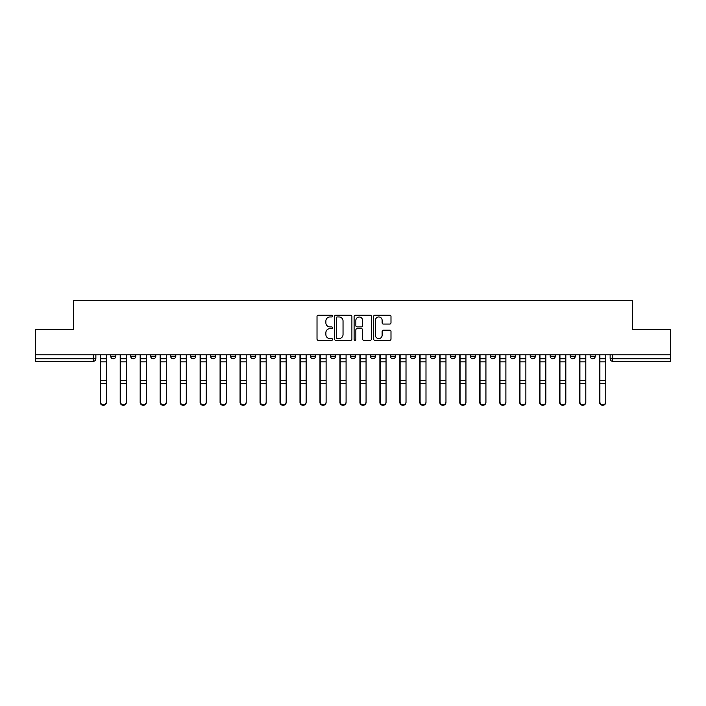 <?xml version="1.0" encoding="UTF-8"?>
<svg xmlns="http://www.w3.org/2000/svg" width="706" height="706" viewBox="0 0 706 706"><rect width="100%" height="100%" fill="white"/><g stroke="black" fill="none" stroke-linecap="round" stroke-linejoin="round"><path stroke-width="1.06" d="M332.508 316.085A0.882 0.882 0 0 0 331.635 315.203L318.274 315.203A1.253 1.253 0 0 0 317.02 316.464L317.02 339.083A1.253 1.253 0 0 0 318.274 340.345L331.635 340.345A0.882 0.882 0 0 0 332.508 339.462A0.882 0.882 0 0 0 331.635 338.589L329.905 338.589A4.024 4.024 0 0 1 325.881 334.565L325.881 332.676A4.024 4.024 0 0 1 329.905 328.652L331.635 328.652A0.882 0.882 0 0 0 332.508 327.778A0.882 0.882 0 0 0 331.635 326.896L329.905 326.896A4.024 4.024 0 0 1 325.881 322.871L325.881 320.992A4.024 4.024 0 0 1 329.905 316.968L331.635 316.968A0.882 0.882 0 0 0 332.508 316.085M590.154 354.791L590.154 356.203L595.273 356.203A2.559 2.559 0 0 1 592.713 358.763A2.559 2.559 0 0 1 590.154 356.203L590.154 354.791M530.224 356.203L530.224 354.791L530.224 356.203A2.559 2.559 0 0 0 532.783 358.763A2.559 2.559 0 0 1 530.224 356.203L535.351 356.203A2.559 2.559 0 0 1 532.783 358.763M510.253 356.203L510.253 354.791L510.253 356.203A2.559 2.559 0 0 0 512.812 358.763A2.559 2.559 0 0 1 510.253 356.203L515.371 356.203A2.559 2.559 0 0 1 512.812 358.763M450.322 354.791L450.322 356.203L455.441 356.203A2.559 2.559 0 0 1 452.881 358.763A2.559 2.559 0 0 1 450.322 356.203L450.322 354.791M430.342 354.791L430.342 356.203L435.47 356.203A2.559 2.559 0 0 1 432.902 358.763A2.559 2.559 0 0 1 430.342 356.203L430.342 354.791M310.49 354.791L310.49 356.203L315.608 356.203A2.559 2.559 0 0 1 313.049 358.763A2.559 2.559 0 0 1 310.49 356.203L310.49 354.791M290.51 354.791L290.51 356.203L295.629 356.203A2.559 2.559 0 0 1 293.069 358.763A2.559 2.559 0 0 1 290.51 356.203L290.51 354.791M190.629 356.203L190.629 354.791L190.629 356.203A2.559 2.559 0 0 0 193.188 358.763A2.559 2.559 0 0 1 190.629 356.203L195.747 356.203A2.559 2.559 0 0 1 193.188 358.763M170.649 354.791L170.649 356.203L175.776 356.203A2.559 2.559 0 0 1 173.217 358.763A2.559 2.559 0 0 1 170.649 356.203L170.649 354.791M150.678 354.791L150.678 356.203L155.797 356.203A2.559 2.559 0 0 1 153.237 358.763A2.559 2.559 0 0 1 150.678 356.203L150.678 354.791M130.698 356.203L130.698 354.791L130.698 356.203A2.559 2.559 0 0 0 133.257 358.763A2.559 2.559 0 0 1 130.698 356.203L135.826 356.203A2.559 2.559 0 0 1 133.257 358.763A2.559 2.559 0 0 0 135.826 356.203A2.559 2.559 0 0 1 133.257 358.763M110.727 356.203L110.727 354.791L110.727 356.203A2.559 2.559 0 0 0 113.287 358.763A2.559 2.559 0 0 1 110.727 356.203L115.846 356.203A2.559 2.559 0 0 1 113.287 358.763A2.559 2.559 0 0 0 115.846 356.203A2.559 2.559 0 0 1 113.287 358.763M389.73 324.063A1.253 1.253 0 0 0 390.992 322.81L390.992 316.464A1.253 1.253 0 0 0 389.73 315.203L374.904 315.203A1.253 1.253 0 0 0 373.642 316.464L373.642 339.083A1.253 1.253 0 0 0 374.904 340.345L389.73 340.345A1.253 1.253 0 0 0 390.992 339.083L390.992 331.423A1.253 1.253 0 0 0 389.73 330.161L383.384 330.161A1.253 1.253 0 0 0 382.131 331.423L382.131 335.226A3.362 3.362 0 0 1 378.769 338.589A3.362 3.362 0 0 1 375.407 335.226L375.407 320.33A3.362 3.362 0 0 1 378.769 316.968A3.362 3.362 0 0 1 382.131 320.33L382.131 322.81A1.253 1.253 0 0 0 383.384 324.063L389.73 324.063M35.3 354.791L35.3 329.314L73.459 329.314L73.459 300.756L632.541 300.756L632.541 329.314L670.7 329.314L670.7 354.791L35.3 354.791L35.3 358.763L95.866 358.763L95.866 354.791M351.897 316.464A1.253 1.253 0 0 0 350.644 315.203L335.809 315.203A1.253 1.253 0 0 0 334.556 316.464L334.556 339.083A1.253 1.253 0 0 0 335.809 340.345L350.644 340.345A1.253 1.253 0 0 0 351.897 339.083L351.897 316.464M355.356 315.203L370.191 315.203A1.253 1.253 0 0 1 371.444 316.464L371.444 339.083A1.253 1.253 0 0 1 370.191 340.345L363.837 340.345A1.253 1.253 0 0 1 362.584 339.083L362.584 329.914A1.253 1.253 0 0 0 361.331 328.652L357.112 328.652A1.253 1.253 0 0 0 355.859 329.914L355.859 339.462A0.882 0.882 0 0 1 354.977 340.345A0.882 0.882 0 0 1 354.103 339.462L354.103 316.464A1.253 1.253 0 0 1 355.356 315.203M610.134 354.791L610.134 358.763L670.7 358.763L670.7 361.322L612.693 361.322A2.559 2.559 0 0 1 610.134 358.763L610.134 354.791M670.7 354.791L670.7 358.763M93.307 354.791L93.307 361.322A2.559 2.559 0 0 0 95.866 358.763A2.559 2.559 0 0 1 93.307 361.322L35.3 361.322L35.3 358.763M595.273 354.791L595.273 356.203L595.273 354.791M575.302 354.791L575.302 356.203A2.559 2.559 0 0 1 572.742 358.763A2.559 2.559 0 0 1 570.174 356.203L575.302 356.203L575.302 354.791M570.174 354.791L570.174 356.203M555.322 354.791L555.322 356.203A2.559 2.559 0 0 1 552.763 358.763A2.559 2.559 0 0 1 550.203 356.203L555.322 356.203M550.203 354.791L550.203 356.203M535.351 354.791L535.351 356.203L535.351 354.791M515.371 354.791L515.371 356.203L515.371 354.791M495.391 354.791L495.391 356.203A2.559 2.559 0 0 1 492.832 358.763A2.559 2.559 0 0 1 490.273 356.203L495.391 356.203L495.391 354.791M490.273 354.791L490.273 356.203M475.42 354.791L475.42 356.203A2.559 2.559 0 0 1 472.861 358.763A2.559 2.559 0 0 1 470.293 356.203L475.42 356.203A2.559 2.559 0 0 1 472.861 358.763A2.559 2.559 0 0 0 475.42 356.203M470.293 354.791L470.293 356.203M455.441 354.791L455.441 356.203L455.441 354.791M435.47 354.791L435.47 356.203L435.47 354.791M415.49 354.791L415.49 356.203A2.559 2.559 0 0 1 412.931 358.763A2.559 2.559 0 0 1 410.371 356.203L415.49 356.203M410.371 354.791L410.371 356.203M395.51 354.791L395.51 356.203A2.559 2.559 0 0 1 392.951 358.763A2.559 2.559 0 0 1 390.392 356.203L395.51 356.203A2.559 2.559 0 0 1 392.951 358.763A2.559 2.559 0 0 0 395.51 356.203M390.392 354.791L390.392 356.203M375.539 354.791L375.539 356.203A2.559 2.559 0 0 1 372.98 358.763A2.559 2.559 0 0 1 370.412 356.203A2.559 2.559 0 0 0 372.98 358.763M370.412 354.791L370.412 356.203L375.539 356.203M355.559 354.791L355.559 356.203A2.559 2.559 0 0 1 353 358.763A2.559 2.559 0 0 1 350.441 356.203L355.559 356.203L355.559 354.791M350.441 354.791L350.441 356.203M335.588 354.791L335.588 356.203A2.559 2.559 0 0 1 333.02 358.763A2.559 2.559 0 0 1 330.461 356.203L335.588 356.203A2.559 2.559 0 0 1 333.02 358.763A2.559 2.559 0 0 0 335.588 356.203L335.588 354.791M330.461 354.791L330.461 356.203M315.608 354.791L315.608 356.203M295.629 354.791L295.629 356.203L295.629 354.791M275.658 354.791L275.658 356.203A2.559 2.559 0 0 1 273.098 358.763A2.559 2.559 0 0 1 270.53 356.203L275.658 356.203L275.658 354.791M270.53 354.791L270.53 356.203M255.678 354.791L255.678 356.203A2.559 2.559 0 0 1 253.119 358.763A2.559 2.559 0 0 1 250.559 356.203L255.678 356.203M250.559 354.791L250.559 356.203M235.707 354.791L235.707 356.203A2.559 2.559 0 0 1 233.139 358.763A2.559 2.559 0 0 1 230.58 356.203A2.559 2.559 0 0 0 233.139 358.763M230.58 354.791L230.58 356.203L235.707 356.203M215.727 354.791L215.727 356.203A2.559 2.559 0 0 1 213.168 358.763A2.559 2.559 0 0 1 210.609 356.203A2.559 2.559 0 0 0 213.168 358.763A2.559 2.559 0 0 0 215.727 356.203A2.559 2.559 0 0 1 213.168 358.763M210.609 354.791L210.609 356.203L215.727 356.203M195.747 354.791L195.747 356.203M175.776 354.791L175.776 356.203A2.559 2.559 0 0 1 173.217 358.763A2.559 2.559 0 0 0 175.776 356.203L175.776 354.791M155.797 354.791L155.797 356.203A2.559 2.559 0 0 1 153.237 358.763A2.559 2.559 0 0 0 155.797 356.203L155.797 354.791M135.826 354.791L135.826 356.203L135.826 354.791M115.846 354.791L115.846 356.203L115.846 354.791M337.194 316.968A0.882 0.882 0 0 0 336.312 317.841L336.312 337.706A0.882 0.882 0 0 0 337.194 338.589L339.012 338.589A4.024 4.024 0 0 0 343.037 334.565L343.037 320.992A4.024 4.024 0 0 0 339.012 316.968L337.194 316.968M362.584 320.392A3.362 3.362 0 0 0 359.222 317.029A3.362 3.362 0 0 0 355.859 320.392L355.859 325.634A1.253 1.253 0 0 0 357.112 326.896L361.331 326.896A1.253 1.253 0 0 0 362.584 325.634L362.584 320.392M100.226 354.791L100.226 402.411A2.948 2.842 180 0 0 103.297 405.244M106.368 401.961L106.368 402.411A2.948 2.842 180 0 1 103.42 405.244A2.948 2.842 180 0 1 100.481 402.411L100.481 401.961A2.948 2.842 0 0 0 103.42 404.803A2.948 2.842 0 0 0 106.368 401.961L106.368 383.72L100.481 383.72L100.481 401.961M100.481 354.791L100.481 383.72M106.368 354.791L106.368 383.72M120.196 354.791L120.196 402.411A2.948 2.842 180 0 0 123.276 405.244M140.176 354.791L140.176 402.411A2.948 2.842 180 0 0 143.247 405.244M126.348 401.961L126.348 402.411A2.948 2.842 180 0 1 123.4 405.244A2.948 2.842 180 0 1 120.452 402.411L120.452 401.961A2.948 2.842 0 0 0 123.4 404.803A2.948 2.842 0 0 0 126.348 401.961L126.348 383.72L120.452 383.72L120.452 401.961M120.452 354.791L120.452 383.72M126.348 354.791L126.348 383.72M146.319 401.961L146.319 402.411A2.948 2.842 180 0 1 143.38 405.244A2.948 2.842 180 0 1 140.432 402.411L140.432 401.961A2.948 2.842 0 0 0 143.38 404.803A2.948 2.842 0 0 0 146.319 401.961L146.319 383.72L140.432 383.72L140.432 401.961M140.432 354.791L140.432 383.72M146.319 354.791L146.319 383.72M160.156 354.791L160.156 402.411A2.948 2.842 180 0 0 163.227 405.244M180.127 354.791L180.127 402.411A2.948 2.842 180 0 0 183.198 405.244M200.107 354.791L200.107 402.411A2.948 2.842 180 0 0 203.178 405.244M166.298 401.961L166.298 402.411A2.948 2.842 180 0 1 163.351 405.244A2.948 2.842 180 0 1 160.412 402.411L160.412 401.961A2.948 2.842 0 0 0 163.351 404.803A2.948 2.842 0 0 0 166.298 401.961L166.298 383.72L160.412 383.72L160.412 401.961M160.412 354.791L160.412 383.72M166.298 354.791L166.298 383.72M186.278 401.961L186.278 402.411A2.948 2.842 180 0 1 183.331 405.244A2.948 2.842 180 0 1 180.383 402.411L180.383 401.961A2.948 2.842 0 0 0 183.331 404.803A2.948 2.842 0 0 0 186.278 401.961L186.278 383.72L180.383 383.72L180.383 401.961M180.383 354.791L180.383 383.72M186.278 354.791L186.278 383.72M206.249 401.961L206.249 402.411A2.948 2.842 180 0 1 203.302 405.244A2.948 2.842 180 0 1 200.363 402.411L200.363 401.961A2.948 2.842 0 0 0 203.302 404.803A2.948 2.842 0 0 0 206.249 401.961L206.249 383.72L200.363 383.72L200.363 401.961M200.363 354.791L200.363 383.72M206.249 354.791L206.249 383.72M226.229 401.961L226.229 402.411A2.948 2.842 180 0 1 223.281 405.244A2.948 2.842 180 0 1 220.334 402.411L220.334 401.961A2.948 2.842 0 0 0 223.281 404.803A2.948 2.842 0 0 0 226.229 401.961L226.229 383.72L220.334 383.72L220.334 401.961M220.334 354.791L220.334 383.72M226.229 354.791L226.229 383.72M246.2 401.961L246.2 402.411A2.948 2.842 180 0 1 243.261 405.244A2.948 2.842 180 0 1 240.314 402.411L240.314 401.961A2.948 2.842 0 0 0 243.261 404.803A2.948 2.842 0 0 0 246.2 401.961L246.2 383.72L240.314 383.72L240.314 401.961M240.314 354.791L240.314 383.72M246.2 354.791L246.2 383.72M266.18 401.961L266.18 402.411A2.948 2.842 180 0 1 263.232 405.244A2.948 2.842 180 0 1 260.293 402.411L260.293 401.961A2.948 2.842 0 0 0 263.232 404.803A2.948 2.842 0 0 0 266.18 401.961L266.18 383.72L260.293 383.72L260.293 401.961M260.293 354.791L260.293 383.72M266.18 354.791L266.18 383.72M286.159 401.961L286.159 402.411A2.948 2.842 180 0 1 283.212 405.244A2.948 2.842 180 0 1 280.264 402.411L280.264 401.961A2.948 2.842 0 0 0 283.212 404.803A2.948 2.842 0 0 0 286.159 401.961L286.159 383.72L280.264 383.72L280.264 401.961M280.264 354.791L280.264 383.72M286.159 354.791L286.159 383.72M306.13 401.961L306.13 402.411A2.948 2.842 180 0 1 303.192 405.244A2.948 2.842 180 0 1 300.244 402.411L300.244 401.961A2.948 2.842 0 0 0 303.192 404.803A2.948 2.842 0 0 0 306.13 401.961L306.13 383.72L300.244 383.72L300.244 401.961M300.244 354.791L300.244 383.72M306.13 354.791L306.13 383.72M326.11 401.961L326.11 402.411A2.948 2.842 180 0 1 323.163 405.244A2.948 2.842 180 0 1 320.215 402.411L320.215 401.961A2.948 2.842 0 0 0 323.163 404.803A2.948 2.842 0 0 0 326.11 401.961L326.11 383.72L320.215 383.72L320.215 401.961M320.215 354.791L320.215 383.72M326.11 354.791L326.11 383.72M346.081 401.961L346.081 402.411A2.948 2.842 180 0 1 343.142 405.244A2.948 2.842 180 0 1 340.195 402.411L340.195 401.961A2.948 2.842 0 0 0 343.142 404.803A2.948 2.842 0 0 0 346.081 401.961L346.081 383.72L340.195 383.72L340.195 401.961M340.195 354.791L340.195 383.72M346.081 354.791L346.081 383.72M366.061 401.961L366.061 402.411A2.948 2.842 180 0 1 363.113 405.244A2.948 2.842 180 0 1 360.175 402.411L360.175 401.961A2.948 2.842 0 0 0 363.113 404.803A2.948 2.842 0 0 0 366.061 401.961L366.061 383.72L360.175 383.72L360.175 401.961M360.175 354.791L360.175 383.72M366.061 354.791L366.061 383.72M386.041 401.961L386.041 402.411A2.948 2.842 180 0 1 383.093 405.244A2.948 2.842 180 0 1 380.146 402.411L380.146 401.961A2.948 2.842 0 0 0 383.093 404.803A2.948 2.842 0 0 0 386.041 401.961L386.041 383.72L380.146 383.72L380.146 401.961M380.146 354.791L380.146 383.72M386.041 354.791L386.041 383.72M406.012 401.961L406.012 402.411A2.948 2.842 180 0 1 403.073 405.244A2.948 2.842 180 0 1 400.125 402.411L400.125 401.961A2.948 2.842 0 0 0 403.073 404.803A2.948 2.842 0 0 0 406.012 401.961L406.012 383.72L400.125 383.72L400.125 401.961M400.125 354.791L400.125 383.72M406.012 354.791L406.012 383.72M425.992 401.961L425.992 402.411A2.948 2.842 180 0 1 423.044 405.244A2.948 2.842 180 0 1 420.096 402.411L420.096 401.961A2.948 2.842 0 0 0 423.044 404.803A2.948 2.842 0 0 0 425.992 401.961L425.992 383.72L420.096 383.72L420.096 401.961M420.096 354.791L420.096 383.72M425.992 354.791L425.992 383.72M445.963 401.961L445.963 402.411A2.948 2.842 180 0 1 443.024 405.244A2.948 2.842 180 0 1 440.076 402.411L440.076 401.961A2.948 2.842 0 0 0 443.024 404.803A2.948 2.842 0 0 0 445.963 401.961L445.963 383.72L440.076 383.72L440.076 401.961M440.076 354.791L440.076 383.72M445.963 354.791L445.963 383.72M465.942 401.961L465.942 402.411A2.948 2.842 180 0 1 462.995 405.244A2.948 2.842 180 0 1 460.056 402.411L460.056 401.961A2.948 2.842 0 0 0 462.995 404.803A2.948 2.842 0 0 0 465.942 401.961L465.942 383.72L460.056 383.72L460.056 401.961M460.056 354.791L460.056 383.72M465.942 354.791L465.942 383.72M485.922 401.961L485.922 402.411A2.948 2.842 180 0 1 482.975 405.244A2.948 2.842 180 0 1 480.027 402.411L480.027 401.961A2.948 2.842 0 0 0 482.975 404.803A2.948 2.842 0 0 0 485.922 401.961L485.922 383.72L480.027 383.72L480.027 401.961M480.027 354.791L480.027 383.72M485.922 354.791L485.922 383.72M505.893 401.961L505.893 402.411A2.948 2.842 180 0 1 502.954 405.244A2.948 2.842 180 0 1 500.007 402.411L500.007 401.961A2.948 2.842 0 0 0 502.954 404.803A2.948 2.842 0 0 0 505.893 401.961L505.893 383.72L500.007 383.72L500.007 401.961M500.007 354.791L500.007 383.72M505.893 354.791L505.893 383.72M525.873 401.961L525.873 402.411A2.948 2.842 180 0 1 522.925 405.244A2.948 2.842 180 0 1 519.978 402.411L519.978 401.961A2.948 2.842 0 0 0 522.925 404.803A2.948 2.842 0 0 0 525.873 401.961L525.873 383.72L519.978 383.72L519.978 401.961M519.978 354.791L519.978 383.72M525.873 354.791L525.873 383.72M220.078 354.791L220.078 402.411A2.948 2.842 180 0 0 223.158 405.244M240.058 354.791L240.058 402.411A2.948 2.842 180 0 0 243.129 405.244M260.037 354.791L260.037 402.411A2.948 2.842 180 0 0 263.109 405.244M280.008 354.791L280.008 402.411A2.948 2.842 180 0 0 283.08 405.244M299.988 354.791L299.988 402.411A2.948 2.842 180 0 0 303.059 405.244M319.959 354.791L319.959 402.411A2.948 2.842 180 0 0 323.039 405.244M339.939 354.791L339.939 402.411A2.948 2.842 180 0 0 343.01 405.244M359.919 354.791L359.919 402.411A2.948 2.842 180 0 0 362.99 405.244M379.89 354.791L379.89 402.411A2.948 2.842 180 0 0 382.961 405.244M399.87 354.791L399.87 402.411A2.948 2.842 180 0 0 402.941 405.244M419.841 354.791L419.841 402.411A2.948 2.842 180 0 0 422.92 405.244M439.82 354.791L439.82 402.411A2.948 2.842 180 0 0 442.891 405.244M459.8 354.791L459.8 402.411A2.948 2.842 180 0 0 462.871 405.244M479.771 354.791L479.771 402.411A2.948 2.842 180 0 0 482.842 405.244M499.751 354.791L499.751 402.411A2.948 2.842 180 0 0 502.822 405.244M519.722 354.791L519.722 402.411A2.948 2.842 180 0 0 522.802 405.244M539.702 354.791L539.702 402.411A2.948 2.842 180 0 0 542.773 405.244M559.682 354.791L559.682 402.411A2.948 2.842 180 0 0 562.753 405.244M579.652 354.791L579.652 402.411A2.948 2.842 180 0 0 582.724 405.244M599.632 354.791L599.632 402.411A2.948 2.842 180 0 0 602.703 405.244M545.844 401.961L545.844 402.411A2.948 2.842 180 0 1 542.905 405.244A2.948 2.842 180 0 1 539.958 402.411L539.958 401.961A2.948 2.842 0 0 0 542.905 404.803A2.948 2.842 0 0 0 545.844 401.961L545.844 383.72L539.958 383.72L539.958 401.961M539.958 354.791L539.958 383.72M545.844 354.791L545.844 383.72M565.824 401.961L565.824 402.411A2.948 2.842 180 0 1 562.876 405.244A2.948 2.842 180 0 1 559.937 402.411L559.937 401.961A2.948 2.842 0 0 0 562.876 404.803A2.948 2.842 0 0 0 565.824 401.961L565.824 383.72L559.937 383.72L559.937 401.961M559.937 354.791L559.937 383.72M565.824 354.791L565.824 383.72M585.803 401.961L585.803 402.411A2.948 2.842 180 0 1 582.856 405.244A2.948 2.842 180 0 1 579.908 402.411L579.908 401.961A2.948 2.842 0 0 0 582.856 404.803A2.948 2.842 0 0 0 585.803 401.961L585.803 383.72L579.908 383.72L579.908 401.961M579.908 354.791L579.908 383.72M585.803 354.791L585.803 383.72M605.774 401.961L605.774 402.411A2.948 2.842 180 0 1 602.836 405.244A2.948 2.842 180 0 1 599.888 402.411L599.888 401.961A2.948 2.842 0 0 0 602.836 404.803A2.948 2.842 0 0 0 605.774 401.961L605.774 383.72L599.888 383.72L599.888 401.961M599.888 354.791L599.888 383.72M605.774 354.791L605.774 383.72M612.693 354.791L612.693 361.322M100.226 358.763L106.368 358.763M106.368 380.64L100.481 380.64M106.368 361.851L100.481 361.851M120.196 358.763L126.348 358.763M140.176 358.763L146.319 358.763M126.348 380.64L120.452 380.64M126.348 361.851L120.452 361.851M146.319 380.64L140.432 380.64M146.319 361.851L140.432 361.851M160.156 358.763L166.298 358.763M180.127 358.763L186.278 358.763M200.107 358.763L206.249 358.763M166.298 380.64L160.412 380.64M166.298 361.851L160.412 361.851M186.278 380.64L180.383 380.64M186.278 361.851L180.383 361.851M206.249 380.64L200.363 380.64M206.249 361.851L200.363 361.851M226.229 358.763L220.078 358.763M226.229 380.64L220.334 380.64M226.229 361.851L220.334 361.851M246.2 358.763L240.058 358.763M246.2 380.64L240.314 380.64M246.2 361.851L240.314 361.851M266.18 358.763L260.037 358.763M266.18 380.64L260.293 380.64M266.18 361.851L260.293 361.851M286.159 358.763L280.008 358.763M286.159 380.64L280.264 380.64M286.159 361.851L280.264 361.851M306.13 358.763L299.988 358.763M306.13 380.64L300.244 380.64M306.13 361.851L300.244 361.851M326.11 358.763L319.959 358.763M326.11 380.64L320.215 380.64M326.11 361.851L320.215 361.851M346.081 358.763L339.939 358.763M346.081 380.64L340.195 380.64M346.081 361.851L340.195 361.851M366.061 358.763L359.919 358.763M366.061 380.64L360.175 380.64M366.061 361.851L360.175 361.851M386.041 358.763L379.89 358.763M386.041 380.64L380.146 380.64M386.041 361.851L380.146 361.851M406.012 358.763L399.87 358.763M406.012 380.64L400.125 380.64M406.012 361.851L400.125 361.851M425.992 358.763L419.841 358.763M425.992 380.64L420.096 380.64M425.992 361.851L420.096 361.851M445.963 358.763L439.82 358.763M445.963 380.64L440.076 380.64M445.963 361.851L440.076 361.851M465.942 358.763L459.8 358.763M465.942 380.64L460.056 380.64M465.942 361.851L460.056 361.851M485.922 358.763L479.771 358.763M485.922 380.64L480.027 380.64M485.922 361.851L480.027 361.851M505.893 358.763L499.751 358.763M505.893 380.64L500.007 380.64M505.893 361.851L500.007 361.851M525.873 358.763L519.722 358.763M525.873 380.64L519.978 380.64M525.873 361.851L519.978 361.851M539.702 358.763L545.844 358.763M559.682 358.763L565.824 358.763M579.652 358.763L585.803 358.763M599.632 358.763L605.774 358.763M545.844 380.64L539.958 380.64M545.844 361.851L539.958 361.851M565.824 380.64L559.937 380.64M565.824 361.851L559.937 361.851M585.803 380.64L579.908 380.64M585.803 361.851L579.908 361.851M605.774 380.64L599.888 380.64M605.774 361.851L599.888 361.851"/></g></svg>
